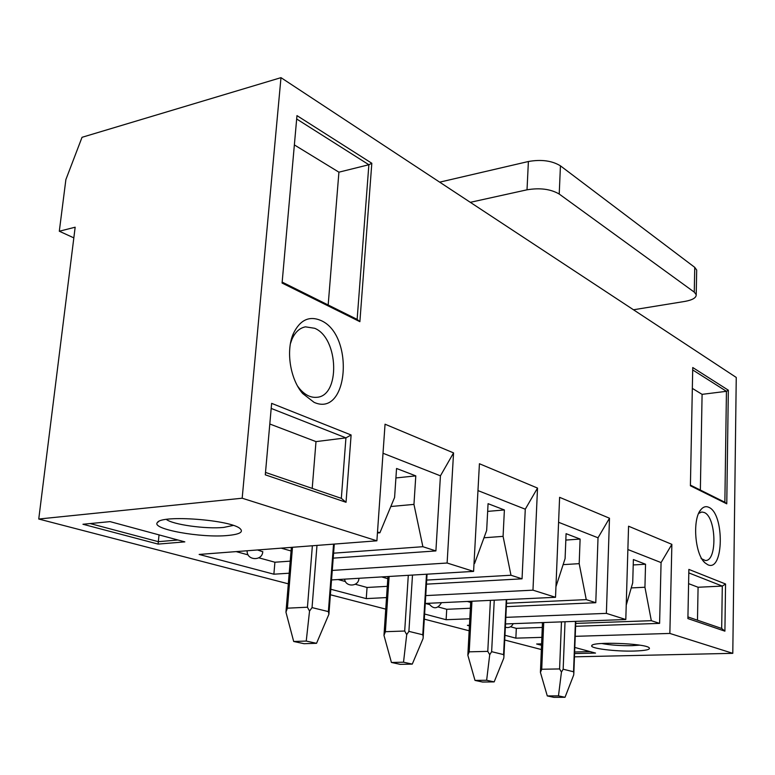 <?xml version="1.0" encoding="UTF-8"?>
<svg xmlns="http://www.w3.org/2000/svg" width="775" height="775" viewBox="0 0 775 775"><rect width="100%" height="100%" fill="white"/><g stroke="black" fill="none" stroke-linecap="round" stroke-linejoin="round"><path stroke-width="1.16" d="M258.821 557.816L274.912 562.224L273.875 574.197L199.136 554.445L376.892 540.814L242.178 498.218L280.986 77.655L82.034 137.301L65.885 179.568L59.307 231.231L73.838 237.867M280.986 77.655L736.25 377.444L732.792 653.335L574.449 656.832M634.066 651.048C645.73 650.661 650.768 649.557 649.15 647.726C644.877 643.327 592.265 641.438 591.761 645.633C589.484 648.365 615.292 651.62 634.066 651.048M541.512 645.284L536.649 644.006L541.57 643.87M574.808 647.454L595.529 653.073L574.575 653.558M288.319 583.827L38.75 519.027L242.178 498.218M541.328 649.528L504.728 640.024M469.127 630.782L424.293 619.138M385.737 609.121L330.392 594.754M732.792 653.335L669.862 633.437L671.867 544.35L628.564 526.206L625.803 619.516L606.379 613.374L609.489 518.223L559.608 497.327L555.52 597.292L532.967 590.163L537.521 488.076L479.425 463.741L473.593 571.388L447.117 563.018L453.559 452.9L385.049 424.206L376.892 540.814M510.541 626.772L516.315 628.36L515.859 638.154L541.851 637.36M575.224 636.333L669.862 633.437M515.859 638.154L504.961 635.277M469.398 625.871L467.393 625.347L469.427 625.27M505.513 623.943L625.803 619.516M438.321 606.99L446.729 609.295L446.119 619.719L469.776 618.779M505.833 617.355L606.379 613.374M446.119 619.719L424.613 614.033M425.262 603.444L555.52 597.292M355.289 584.243L367.05 587.469L366.255 598.61L386.522 597.583M425.746 595.597L532.967 590.163M366.255 598.61L330.818 589.252M331.535 579.933L473.593 571.388M273.875 574.197L289.211 573.209M332.262 570.429L447.117 563.018M184.828 541.87L158.119 544.098L82.944 524.258L110.06 521.623L184.828 541.87M227.782 535.486C239.465 534.363 243.631 532.134 240.26 528.802C231.948 519.928 161.152 514.513 157.412 522.515C150.737 529.112 201.403 538.199 227.782 535.486M390.823 506.511L413.957 504.389L415.797 475.879L396.548 468.478L394.591 497.443L379.895 532.783L377.512 532.008M395.909 477.952L415.797 475.879M483.988 537.782L503.082 536.358L504.389 509.95L488.066 503.672L486.661 530.468L474.581 563.454L474.038 563.27M487.669 511.384L504.389 509.95M563.134 564.636L579.187 563.658L580.107 539.061L566.079 533.675L565.091 558.601L555.946 586.743M565.827 540.078L580.107 539.061M631.238 587.925L644.936 587.247L645.546 564.229L633.378 559.55L632.71 582.858L626.229 605.168M633.223 564.956L645.546 564.229M707.817 564.752L705.027 562.882C694.739 554.416 692.143 518.446 701.123 509.369C703.458 506.714 706.015 506.027 708.776 507.305C724.664 513.583 723.869 572.473 707.817 564.752M688.868 569.402L725.555 584.001L724.906 631.16L687.9 618.576L688.868 569.402M726.766 503.828L690.409 485.78L692.743 367.534L728.335 390.193L726.766 503.828L724.867 502.248L726.437 391.317L692.695 369.937M314.078 402.341L302.647 393.497C290.131 379.159 285.675 350.523 293.376 333.55C300.012 319.968 309.147 315.59 320.782 320.433C354.718 334.781 348.517 417.938 314.078 402.341M271.637 403.358L351.114 434.988L346.037 502.287L265.292 474.823L271.637 403.358M359.881 321.673L282.081 283.049L296.97 115.62L371.816 163.263L359.881 321.673L357.139 319.387L368.871 164.736L296.67 118.992M59.307 231.231L75.165 227.211L38.75 519.027M575.602 626.297L659.602 623.371L661.075 562.582L671.867 544.35M516.315 628.36L542.268 627.45M659.602 623.371L651.32 620.688L644.936 587.247M661.075 562.582L627.876 549.523M542.461 622.984L541.221 622.625M575.709 623.41L651.32 620.688M506.356 606.66L595.781 602.708L598.019 537.792L609.489 518.223M446.729 609.295L470.357 608.249M595.781 602.708L586.258 599.618L579.187 563.658M598.019 537.792L558.581 522.282M470.667 602.417L467.306 601.458M425.349 603.434L429.185 604.49M506.521 603.26L586.258 599.618M426.453 584.156L522.05 578.828L525.276 509.194L537.521 488.076M367.05 587.469L387.277 586.336M522.05 578.828L510.977 575.244L503.082 536.358M525.276 509.194L477.972 490.594M387.8 578.683L381.649 576.92M474.019 563.483L474.581 563.454M338.113 579.545L345.466 581.55M426.696 580.087L510.977 575.244M333.202 558.136L435.899 550.928L440.433 475.831L453.559 452.9M274.912 562.224L290.218 561.148M435.899 550.928L422.879 546.704L413.957 504.389M440.433 475.831L383.015 453.259M257.542 549.969L262.754 551.781M291.071 550.977L281.209 548.148M377.444 532.977L379.895 532.783M236.142 551.606L248.145 554.9M333.589 553.176L422.879 546.704M159.049 534.886L158.333 541.677L177.988 540.01M90.142 523.561L158.333 541.677L158.119 544.098M233.256 525.431L223.684 527.426C206.024 529.228 172.748 524.646 166.363 519.424M312.209 488.395L315.997 441.614L269.807 424.002M265.505 472.421L341.329 498.354L345.941 437.865L271.192 408.425M315.997 441.614L345.941 437.865L351.114 434.988M328.174 304.992L338.917 172.176L294.364 144.915M282.168 282.11L357.139 319.387M338.917 172.176L368.871 164.736L371.816 163.263M297.639 386.183L299.615 388.759C304.875 394.863 310.475 397.72 316.384 397.323C340.487 396.761 338.907 338.094 314.698 328.29L305.515 326.847C299.692 327.941 295.168 332.078 291.952 339.276L290.431 343.606M346.037 502.287L341.329 498.354M574.633 651.988L590.153 651.61M639.675 645.158L631.935 645.672C620.291 645.837 610.225 645.11 601.739 643.502M697.481 620.194L698.081 587.256L688.587 583.643M687.938 616.929L721.68 628.467L722.29 586.084L688.801 572.899M698.081 587.256L722.29 586.084L725.555 584.001M700.358 490.062L702.092 394.349L692.337 388.382M690.418 485.121L724.867 502.248M702.092 394.349L726.437 391.317L728.335 390.193M701.084 558.533L705.337 560.49C717.466 561.488 716.362 517.041 704.243 512.498L701.801 511.994L698.653 513.428M724.906 631.16L721.68 628.467M547.286 695.931L553.873 697.345L565.023 697.287L558.475 695.863L547.286 695.931L540.417 672.4L541.725 669.251L559.598 668.941L561.449 672.07L558.475 695.863M561.449 672.07L563.163 669.222L573.548 671.77L573.849 673L575.786 621.356M573.849 673L573.684 675.025L565.023 697.287M542.481 622.577L540.417 672.4M633.485 309.767L684.8 301.427C692.521 300.022 696.328 297.784 696.212 294.713L694.264 292.127L559.221 194.05C550.734 189.071 540.001 187.647 527.019 189.807L470.318 202.323M696.677 271.076L696.696 270.039L694.749 267.356L560.441 165.84C552.003 160.687 541.318 159.243 528.395 161.51L439.687 182.154M474.998 680.411L482.573 682.039L494.169 681.893L486.642 680.256L474.998 680.411L467.848 655.224L469.204 651.833L487.785 651.368L489.722 654.701L486.642 680.256M489.722 654.701L491.641 651.678L503.585 654.604L503.944 656.163L506.695 599.598M503.944 656.163L503.798 658.111L494.169 681.893M470.735 601.293L467.848 655.224M293.686 641.477L304.042 643.696L316.539 643.308L306.241 641.07L293.686 641.477L285.946 612.173L287.409 608.181L307.442 607.212L309.535 611.087L306.241 641.07M309.535 611.087L312.044 607.6L328.377 611.611L328.9 614.255L334.287 544.079M328.9 614.255L316.539 643.308M291.371 547.373L285.946 612.173M391.423 662.46L400.22 664.349L412.271 664.107L403.523 662.199L391.423 662.46L383.974 635.374L385.378 631.702L404.695 631.024L406.71 634.609L403.523 662.199M406.71 634.609L408.9 631.373L422.782 634.773L423.208 636.788L427.064 574.188M423.208 636.788L423.063 638.571L412.271 664.107M387.946 576.542L383.974 635.374M541.725 669.251L543.711 622.538M559.598 668.941L561.468 621.879M575.438 621.366L573.548 671.77M563.163 669.222L565.023 621.753M560.441 165.84L559.221 194.05M694.749 267.356L694.264 292.127M528.395 161.51L527.019 189.807M469.204 651.833L471.946 601.235M487.785 651.368L490.401 600.363M506.269 599.618L503.585 654.604M491.641 651.678L494.247 600.179M287.409 608.181L292.485 547.286M307.442 607.212L312.373 545.765M333.56 544.137L328.377 611.611M312.044 607.6L316.985 545.406M385.378 631.702L389.118 576.474M404.695 631.024L408.299 575.321M426.512 574.217L422.782 634.773M408.9 631.373L412.494 575.069M505.348 627.256C508.923 628.157 511.539 626.956 513.205 623.662M428.653 603.279C433.225 609.45 437.507 609.247 441.498 602.679M344.633 579.148C345.534 587.411 358.767 586.723 358.912 578.412M247.177 550.763C246.314 560.596 262.405 561.458 262.773 551.597M304.449 327.06L305.515 326.847M299.615 388.759L302.647 393.497M291.952 339.276L293.376 333.55M158.817 521.439L157.412 522.515M703.438 561.129L705.027 562.882M699.312 512.072L701.123 509.369M592.284 645.158L591.761 645.633M696.696 270.039L696.212 294.713"/></g></svg>
